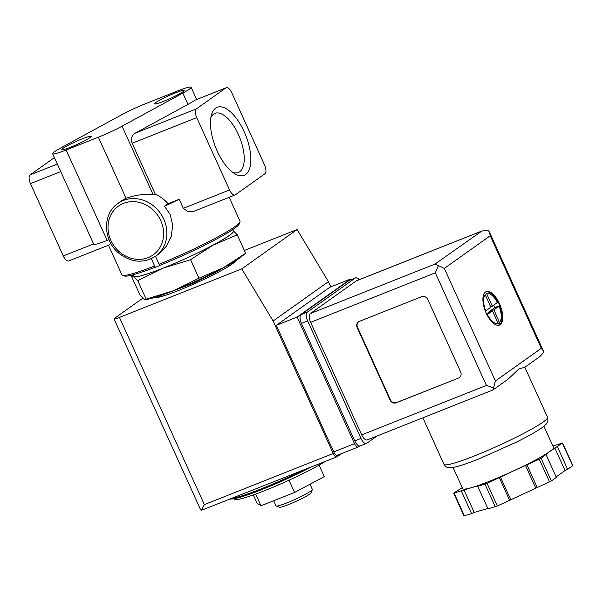 <?xml version="1.0" encoding="UTF-8"?>
<svg xmlns="http://www.w3.org/2000/svg" width="603" height="603" viewBox="0 0 603 603"><rect width="100%" height="100%" fill="white"/><g stroke="black" fill="none" stroke-linecap="round" stroke-linejoin="round"><path stroke-width="0.9" d="M226.246 87.721A7.485 3.317 -111.6 0 1 231.771 92.711L264.589 165.056A7.485 3.317 -111.6 0 1 264.898 173.807L235.396 194.784A7.485 3.317 -111.6 0 1 235.08 194.957A7.485 3.317 -111.6 0 1 229.555 189.975L196.736 117.623A7.485 3.317 -111.6 0 1 196.427 108.872L225.929 87.895A7.485 3.317 -111.6 0 1 226.246 87.721L194.724 100.279A24.942 2.412 155.6 0 1 187.97 104.394L134.966 133.263C131.59 135.615 130.647 138.946 132.163 143.25L155.288 194.241L152.936 194.287C144.223 193.842 135.26 195.168 126.065 198.266L98.364 137.205L66.149 149.989A24.942 2.412 155.6 0 1 52.649 153.735A24.942 2.412 155.6 0 1 60.895 147.878L121.693 114.766A24.942 2.412 155.6 0 1 145.376 103.769L177.591 90.978A24.942 2.412 155.6 0 1 191.091 87.231A24.942 2.412 155.6 0 1 182.845 93.096L122.047 126.2A24.942 2.412 155.6 0 1 98.364 137.205M109.045 239.677L107.168 240.424A24.942 2.412 155.6 0 1 93.676 244.17L52.649 153.735M164.461 206.256L168.026 203.716L179.204 199.284A64.853 6.279 -24.4 0 1 164.461 206.256L170.189 214.555L172.714 225.311L171.252 236.346L166.398 246.265L158.891 253.878L155.529 256.275C143.167 263.812 130.776 262.644 118.361 252.77C102.857 239.873 102.51 213.552 117.947 203.422A32.426 28.899 54.6 0 1 163.76 219.123A32.426 28.899 54.6 0 1 155.529 256.275M155.484 256.305L159.086 264.242A64.853 6.279 -24.4 0 0 239.986 221.927A64.853 6.279 -24.4 0 0 240.017 221.248L229.163 197.309M108.465 245.202L121.896 274.825A64.853 6.279 -24.4 0 0 122.432 275.254A64.853 6.279 -24.4 0 0 154.662 265.998M235.08 194.957L194 211.261L188.204 211.811L183.304 208.321L179.204 199.284M234.409 498.704L234.567 499.05A54.873 5.314 -24.4 0 0 270.611 488.226A54.873 5.314 -24.4 0 0 325.59 461.303M146.16 299.133L173.498 290.721L198.96 278.187L223.238 267.792L245.64 253.283L241.14 256.931A54.873 5.314 -24.4 0 1 223.238 267.792A54.873 5.314 -24.4 0 1 173.498 290.721A54.873 5.314 -24.4 0 1 148.006 299.178L145.429 299.653L146.16 299.133L137.778 280.651L133.783 276.611L131.658 276.702L140.039 295.184L144.034 299.224L145.429 299.646M190.578 259.697L163.24 268.109A54.873 5.314 -24.4 0 0 212.98 245.187A54.873 5.314 -24.4 0 0 233.263 230.761L237.258 234.801L212.98 245.187L190.578 259.697L198.96 278.187M133.565 275.797A54.873 5.314 -24.4 0 0 133.783 276.611A54.873 5.314 -24.4 0 0 163.24 268.109L137.778 280.651M237.258 234.801L245.64 253.283M133.338 275.292L131.658 276.702M210.869 117.555A31.786 14.088 -111.6 0 1 213.613 114.11A31.786 14.088 -111.6 0 1 214.758 113.454A31.786 14.088 -111.6 0 1 239.775 137.725A31.786 14.088 -111.6 0 1 238.2 172.541A31.786 14.088 -111.6 0 1 232.562 172.232M109.882 244.645L68.802 260.941A7.485 3.317 -111.6 0 1 63.277 255.951L30.459 183.606A7.485 3.317 -111.6 0 1 30.15 174.855L54.406 157.609M215.625 108.201A36.564 16.198 -111.6 0 1 248.142 142.391A36.564 16.198 -111.6 0 1 234.944 173.837A36.564 16.198 -111.6 0 1 215.603 147.313A36.564 16.198 -111.6 0 1 211.495 114.751A36.564 16.198 -111.6 0 1 215.625 108.201M182.928 91.762A16.213 1.568 -24.4 0 0 184.171 90.601A16.213 1.568 -24.4 0 0 168.765 95.696A16.213 1.568 -24.4 0 0 154.783 103.927A16.213 1.568 -24.4 0 0 167.378 99.744A16.213 1.568 -24.4 0 0 182.928 91.762M89.915 137.657A16.213 1.568 -24.4 0 0 91.166 136.489A16.213 1.568 -24.4 0 0 75.759 141.592A16.213 1.568 -24.4 0 0 61.77 149.823A16.213 1.568 -24.4 0 0 74.373 145.64A16.213 1.568 -24.4 0 0 89.915 137.657M117.947 203.422L121.633 200.799A32.426 28.899 54.6 0 1 126.065 198.266M155.288 194.241A32.426 28.899 54.6 0 1 168.026 203.716M159.086 264.242L159.878 265.41L155.333 267.468L151.353 258.702M159.855 265.365A63.353 6.136 -24.4 0 0 239.24 223.886L239.986 221.927M122.432 275.254L124.399 275.986A63.353 6.136 -24.4 0 0 155.212 267.204M133.112 274.787L133.776 276.257A54.624 5.291 -24.4 0 0 174.275 263.534A54.624 5.291 -24.4 0 0 229.042 235.622A54.624 5.291 -24.4 0 0 233.271 231.122L232.6 229.66M319.077 465.109L324.293 476.611L294.588 492.463L260.986 505.796L255.68 494.091M294.588 492.463L289.018 480.176M260.986 505.796L257.097 503.279L253.313 494.942M273.687 500.754L276.008 505.879A19.952 1.93 -24.4 0 0 276.174 506.007L279.445 507.221A17.457 1.688 -24.4 0 0 293.013 502.714A17.457 1.688 -24.4 0 0 309.754 494.121A17.457 1.688 -24.4 0 0 311.103 492.87L312.346 489.598A19.952 1.93 -24.4 0 0 312.354 489.395L310.01 484.232M276.174 506.007A19.952 1.93 -24.4 0 0 291.679 500.859A19.952 1.93 -24.4 0 0 310.809 491.038A19.952 1.93 -24.4 0 0 312.346 489.598M359.644 446.016L358.416 446.891A4.99 2.208 -111.6 0 1 358.205 447.004A4.99 2.208 -111.6 0 1 354.519 443.68L297.091 317.072L350.562 279.046L350.878 279.739M341.336 453.697L337.122 456.697A4.99 2.208 -111.6 0 1 336.911 456.81A4.99 2.208 -111.6 0 1 333.225 453.486L273.129 321L241.78 268.878L119.447 317.419A9.98 0.965 155.6 0 1 114.05 318.919A9.98 0.965 155.6 0 1 114.819 318.098L142.79 298.206M244.366 250.464L297.098 229.539L328.439 281.661L330.806 286.877M114.05 318.919L200.226 508.909L201.432 510.304L336.911 456.81M154.285 297.588A44.901 4.349 -24.4 0 0 188.897 286.191A44.901 4.349 -24.4 0 0 232.321 263.941A44.901 4.349 -24.4 0 0 235.811 260.609M297.098 229.539L241.78 268.878M328.439 281.661L273.129 321M337.635 455.137A4.99 2.208 -111.6 0 1 337.424 455.25A4.99 2.208 -111.6 0 1 333.738 451.926L276.302 325.319L329.773 287.292L350.562 279.046M201.432 510.304L204.364 504.621L333.225 453.486M297.091 317.072L276.302 325.319M233.105 263.368A44.901 4.349 -24.4 0 0 229.758 264.204M160.978 295.41A44.901 4.349 -24.4 0 0 158.144 297.369M486.184 313.085A17.962 7.96 68.4 0 0 499.45 325.055A17.962 7.96 68.4 0 0 500.219 305.427A17.962 7.96 68.4 0 0 486.199 291.671A17.962 7.96 68.4 0 0 486.184 313.085M485.83 291.844A17.962 7.96 -111.6 0 1 497.837 302.163L498.184 302.028A17.962 7.96 -111.6 0 1 499.043 303.806A17.962 7.96 -111.6 0 1 499.827 305.646L499.48 305.781A17.962 7.96 -111.6 0 1 500.136 324.316L500.482 324.18A17.962 7.96 -111.6 0 1 499.789 324.806A17.962 7.96 -111.6 0 1 499.239 325.13M485.732 310.884L490.85 307.244L485.159 294.694A15.964 7.07 68.4 0 0 485.732 310.884M497.437 302.555A15.964 7.07 68.4 0 0 486.629 293.646L492.327 306.196L497.837 302.163M499.48 305.781L493.963 309.814L500.136 324.316M492.493 310.862L487.375 314.495A15.964 7.07 68.4 0 0 498.184 323.404L492.493 310.862L486.425 313.605M524.776 367.325L519.017 368.817L508.156 379.144L492.915 389.975L495.402 380.983L444.328 268.388L435.019 264.084L310.311 313.568L356.222 280.915A7.485 3.317 -111.6 0 1 356.539 280.749L481.918 230.994L488.196 230.278L489.448 232.102L490.239 235.743L444.328 268.388M492.915 389.975L367.219 439.896A7.485 3.317 -111.6 0 1 361.694 434.906L310.62 322.319A7.485 3.317 -111.6 0 1 310.311 313.568M458.544 378.073L396.186 402.812A4.99 4.447 54.6 0 1 389.983 399.94L357.164 327.595A4.99 4.447 54.6 0 1 358.431 321.881A4.99 4.447 54.6 0 1 359.267 321.422L421.625 296.684A4.99 4.447 54.6 0 1 427.829 299.555L460.647 371.9A4.99 4.447 54.6 0 1 459.38 377.614A4.99 4.447 54.6 0 1 458.544 378.073L396.555 402.555A4.99 4.447 54.6 0 1 390.352 399.683L357.534 327.331A4.99 4.447 54.6 0 1 358.619 321.753M541.117 458.318L512.942 471.177A49.883 4.832 -24.4 0 0 549.695 451.572L541.117 458.318L551.376 480.93L509.61 500.317L497.339 505.97L487.993 508.894L477.734 486.282L478.797 485.528L471.373 487.669A49.883 4.832 -24.4 0 0 512.942 471.177L487.081 483.357L477.734 486.282M552.913 446.039L562.591 442.979L549.695 451.572A49.883 4.832 -24.4 0 0 553.554 447.464L543.921 426.231M453.064 467.446L462.689 488.679A49.883 4.832 -24.4 0 0 471.373 487.669L453.652 493.156L462.222 487.646M495.402 380.983L541.313 348.33L543.265 350.735L543.62 352.461L540.009 356.486L524.776 367.317M377.018 436.007L366.82 443.265A7.485 3.317 -111.6 0 1 366.503 443.439L360.27 445.911A7.485 3.317 -111.6 0 1 354.745 440.921L301.417 323.359A7.485 3.317 -111.6 0 1 301.101 314.608L349.039 280.516A7.485 3.317 -111.6 0 1 349.356 280.342L355.589 277.87A7.485 3.317 -111.6 0 1 359.184 279.694M366.503 443.439A7.485 3.317 -111.6 0 1 360.978 438.449L307.651 320.886A7.485 3.317 -111.6 0 1 307.342 312.135L355.273 278.043A7.485 3.317 -111.6 0 1 355.589 277.87M493.797 387.895L486.402 385.423L435.328 272.835L438.373 265.712M435.019 264.084L481.918 230.994M499.352 477.704L509.61 500.317M500.407 476.95L510.666 499.563M525.469 465.403L535.728 488.008M527.007 464.958L537.265 487.563M546.122 454.76L556.373 477.372L551.376 480.93M554.805 447.939L565.056 470.551L556.154 476.883M557.398 446.74L567.657 469.353L565.056 470.551M562.591 442.979L572.85 465.584L567.657 469.353M461.355 491.008L471.606 513.62L464.34 515.716L463.911 515.769L453.652 493.156M463.948 489.817L474.207 512.422L471.606 513.62M487.812 508.495L474.207 512.422M459.561 377.478A4.99 4.447 54.6 0 1 458.913 377.81M490.669 306.852L492.327 306.196M493.774 305.163L494.875 307.59L499.819 305.631M494.875 307.59L488.98 311.789L493.963 309.814M488.98 311.789L489.154 312.181M498.636 325.032L500.302 324.369M152.936 194.287L122.047 126.2M30.15 174.855L57.338 164.069M30.459 183.606L60.752 171.591M134.966 133.263L196.427 108.872M194.724 100.279L225.929 87.895M63.277 255.951L93.571 243.936M107.168 240.424L66.149 149.989M132.163 143.25L196.736 117.623M187.97 104.394L182.845 93.096M183.304 208.321L229.555 189.975M230.776 498.93A58.868 5.698 -24.4 0 0 311.585 466.858M232.291 498.327A59.863 5.796 -24.4 0 0 302.457 470.483M160.76 220.608A29.931 26.675 54.6 0 1 134.002 258.943A29.931 26.675 54.6 0 1 112.686 211.954A29.931 26.675 54.6 0 1 160.76 220.608M204.364 504.621L119.447 317.419M354.519 443.68L333.738 451.926M499.653 322.356A15.964 7.07 68.4 0 0 499.08 306.173M547.569 417.351C548.067 421.045 547.893 422.922 547.042 422.974C546.333 423.698 547.539 423.396 541.901 427.761C536.248 431.71 527.504 436.625 515.671 442.496L477.908 459.335C468.833 462.916 461.604 465.395 456.215 466.767C449.71 468.343 447.773 467.551 447.584 467.423C446.665 467.461 445.466 466.436 443.981 464.34A56.87 5.51 -24.4 0 0 486.146 451.104A56.87 5.51 -24.4 0 0 543.167 422.04A56.87 5.51 -24.4 0 0 547.569 417.351L524.844 367.265M435.328 272.835L310.62 322.319M486.402 385.423L361.694 434.906M541.313 348.33L490.239 235.743M480.93 231.431L356.222 280.915M360.978 438.449L354.745 440.921M307.651 320.886L301.417 323.359M307.342 312.135L301.101 314.608M355.273 278.043L349.039 280.516M487.081 483.357L497.339 505.97M539.278 459.298L549.537 481.91M562.403 443.182L572.654 465.795M454.089 493.111L464.34 515.716M485 484.186L495.259 506.791M228.695 266.322L228.145 265.116M163.27 295.998L162.727 294.792M224.881 266.91L214.51 272.94L192.704 283.448L166.232 293.518M196.638 99.465L191.091 87.231M311.645 466.835L280.681 481.646L241.336 496.917L230.474 499.05M358.205 447.004L337.424 455.25M443.981 464.34L422.876 417.811M543.265 350.735L489.448 232.102"/></g></svg>
